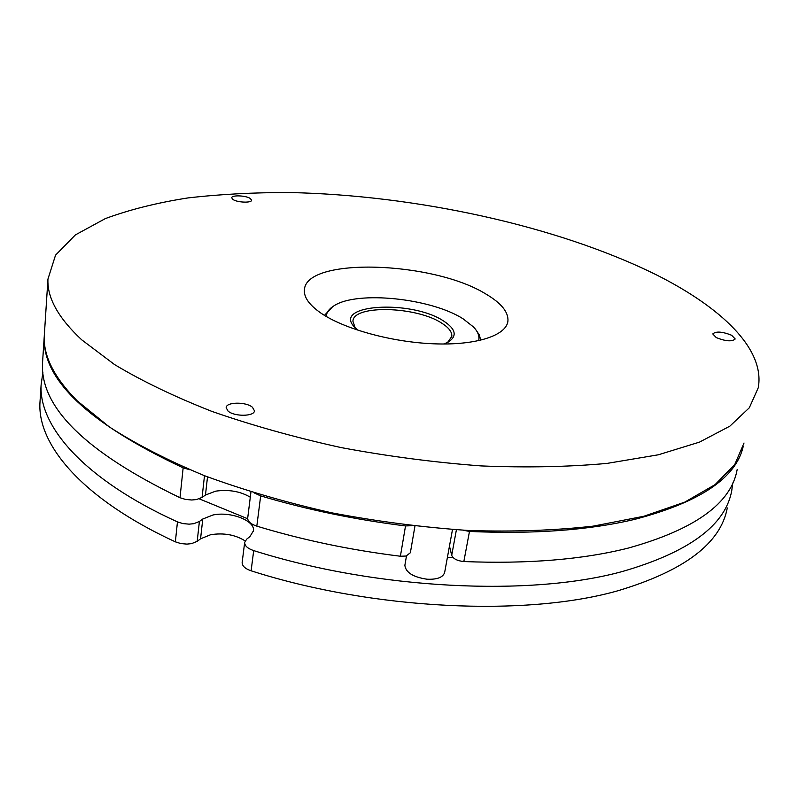 <?xml version="1.0" encoding="UTF-8"?>
<svg xmlns="http://www.w3.org/2000/svg" width="799" height="799" viewBox="0 0 799 799"><rect width="100%" height="100%" fill="white"/><g stroke="black" fill="none" stroke-linecap="round" stroke-linejoin="round"><path stroke-width="1.2" d="M478.641 340.714C479.71 336.329 478.002 331.755 473.527 326.991L463.14 318.851C431.3 298.277 357.423 290.516 334.192 305.667C329.198 308.694 326.551 312.279 326.242 316.454M475.745 329.627L479.39 335.001L480.678 340.244M358.232 330.377L355.285 327.83C330.157 304.219 411.595 299.186 443.924 321.228C455.919 329.198 457.368 336.149 448.259 342.052L443.894 344.009M447.64 342.391L451.805 336.409C452.164 332.094 448.888 327.73 441.987 323.315C416.938 306.307 353.038 304.479 352.928 321.278L355.106 327.65M452.494 529.537L444.703 572.194C443.265 577.307 437.363 579.655 427.006 579.215C413.113 577.128 405.732 572.493 404.873 565.302L404.953 564.863M175.361 541.842L177.458 521.887L182.971 523.595L189.103 524.154L193.767 523.695L199.4 521.477L197.193 541.342L191.58 543.63L186.936 544.109L180.834 543.57L175.361 541.842C82.976 499.255 37.483 445.193 39.95 402.746L40.18 399.25M197.193 541.342L200.559 538.816L210.676 534.701C223.85 532.673 235.335 534.741 245.133 540.913M199.4 521.477L202.776 519.01L212.943 515.005C230.452 511.17 255.101 520.598 253.493 530.726L249.907 536.608L246.661 539.165L244.654 542.471C244.684 545.847 247.7 548.553 253.692 550.601L251.116 570.806C245.163 568.748 242.167 565.992 242.147 562.566L242.187 562.276M727.28 507.924C720.868 543.17 684.553 570.736 618.326 590.631C526.721 616.918 373.463 610.036 251.116 570.806M732.773 482.976L731.754 490.586C725.542 525.143 689.227 552.079 622.811 571.385C530.926 596.883 376.808 589.582 253.692 550.601M453.093 557.592L447.42 557.352M247.68 518.751L199.221 498.836M414.941 526.112L410.366 552.728L406.132 556.034L400.399 556.234C350.441 550.062 302.581 540.024 256.819 526.141C250.776 524.114 247.73 521.447 247.69 518.151L247.72 517.872M400.399 556.234L405.522 525.932L411.505 525.722M204.494 475.705L202.077 497.417L196.414 499.575L191.73 499.994L185.548 499.425L180.005 497.727C86.152 452.394 40.32 407.6 42.497 363.345L42.717 359.999M180.005 497.727L183.151 467.854L189.673 469.702M202.077 497.417L205.473 495.02L215.68 491.155C228.804 489.328 240.339 491.345 250.297 497.208M737.147 469.642C731.185 503.36 694.88 529.507 628.234 548.094C582.511 559.6 527.71 564.084 463.839 561.547C457.288 560.868 453.243 558.811 451.705 555.375L456.399 529.797M743.22 446.441C736.069 477.942 699.974 502.231 634.935 519.31C589.003 530.226 533.842 534.271 469.472 531.455L463.839 561.547M716.244 337.587L712.788 333.932C715.954 331.106 722.246 331.555 731.664 335.27L735.21 338.986C732.014 341.812 725.692 341.353 716.244 337.587M227.995 411.016L226.177 407.71C225.987 401.847 246.222 401.597 252.504 407.33L254.422 410.736C254.691 416.569 234.177 416.828 227.995 411.016M233.008 199.51L231.72 197.832C231.48 194.906 245.802 195.405 250.247 198.462L251.585 200.179C251.875 203.096 237.403 202.596 233.008 199.51M320.539 312.828C309.213 304.848 303.84 297.248 304.399 290.017C305.428 256.699 433.378 261.143 486.042 294.122C501.323 303.151 508.613 312.169 507.924 321.168C506.276 335.53 476.304 345.498 433.877 343.81C391.52 342.192 343.54 328.858 320.539 312.828M744.019 443.016L734.72 464.618L715.095 484.613L684.773 502.122L643.894 516.254L593.218 526.132C555.045 530.436 513.657 531.894 469.053 530.526C423.38 527.43 377.518 521.517 331.465 512.768C286.272 502.541 244.005 490.206 204.684 475.775C167.83 460.444 136.04 444.154 109.303 426.906L77.173 400.808C54.252 377.677 43.286 356.044 44.275 335.94L44.484 332.704M656.408 274.856C721.088 307.355 765.332 348.903 758.251 387.765L749.322 407.77L729.867 426.157L699.505 442.117L658.346 454.791L607.13 463.39C568.459 466.926 526.461 467.765 481.148 465.917C434.706 462.451 388.024 456.339 341.113 447.58C295.051 437.433 251.965 425.368 211.855 411.385C174.262 396.594 141.832 380.983 114.537 364.554L81.728 339.835C58.317 317.982 47.051 297.737 47.95 279.081L55.54 255.171L75.366 234.916L105.338 218.596C129.568 209.648 157.093 202.756 187.915 197.932C220.075 194.227 253.972 192.439 289.598 192.539C415.29 195.136 556.703 225.528 656.408 274.856M405.522 525.932C355.146 519.65 306.856 509.632 260.674 495.889L256.819 526.141M183.151 467.854C88.419 423.3 42.107 379.595 44.225 336.739L42.497 363.345M254.661 493.123L260.674 495.889M463.27 530.216L469.472 531.455M449.467 546.126L451.705 555.375M177.458 521.887C84.484 479.72 38.692 426.506 41.109 384.908L42.876 372.414M324.444 315.375L332.714 306.626M207.51 476.873L205.473 495.02M202.776 519.01L200.559 538.816M451.805 336.409L451.695 337.038M404.873 565.302L406.481 555.944M253.493 530.726L253.433 531.235M44.275 335.94L47.95 279.081M507.685 322.446L507.924 321.168M247.69 518.151L250.956 491.964M39.95 402.746L41.109 384.908M242.147 562.566L244.654 542.471"/></g></svg>
